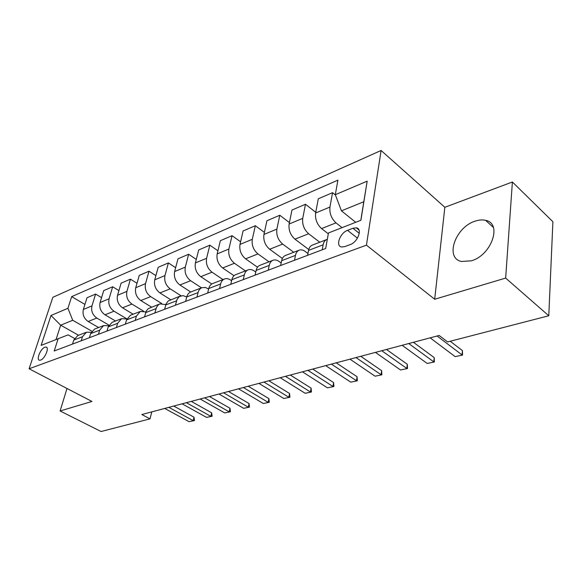 <?xml version="1.0" encoding="UTF-8"?>
<svg xmlns="http://www.w3.org/2000/svg" width="582" height="582" viewBox="0 0 582 582"><rect width="100%" height="100%" fill="white"/><g stroke="black" fill="none" stroke-linecap="round" stroke-linejoin="round"><path stroke-width="0.87" d="M471.362 260.809C491.564 255.28 502.557 223.262 485.606 220.345C482.405 219.574 478.855 219.865 474.97 221.218C455.197 227.336 444.59 258.248 461.533 261.471L471.362 260.809M40.645 360.083C44.945 358.781 49.652 347.272 46 347.068L44.858 347.228C40.58 348.596 35.909 359.982 39.547 360.236L40.645 360.083M381.101 150.483L52.846 297.3L29.1 368.784L366.442 245.153L381.101 150.483L444.844 207.287L434.689 299.25L505.656 278.087L512.393 181.999L444.844 207.287M512.393 181.999L552.9 221.742L548.782 315.764L505.656 278.087M548.782 315.764L447.623 341.918L439.134 335.458L141.826 414.529L150.003 418.865L151.807 411.881M352.91 228.26L347.549 230.334C340.012 232.88 335.196 246.237 341.612 246.986L344.82 246.586L350.226 244.578C357.894 242.097 362.768 228.508 356.293 227.817L352.91 228.26L359.269 233.338M360.811 220.309L363.794 201.736L341.452 210.837L335.305 194.701L337.909 180.151L71.673 296.631L84.928 304.415M335.305 194.701L367.184 181.162L360.898 220.272L328.459 232.967L325.68 248.499L54.206 350.99L58.142 338.739L41.133 345.395L50.99 315.495L67.927 308.3L71.673 296.631M67.01 388.485L60.091 410.972L101.072 431.517L150.003 418.865M60.091 410.972L91.971 401.464L29.1 368.784M434.689 299.25L366.442 245.153M58.142 338.739L68.109 334.861L74.503 338.433M175.393 305.237L177.044 299.388L179.307 296.573L182.981 295.598L186.727 296.98M196.934 297.104L198.062 292.593C198.717 290.127 200.004 288.49 201.918 287.683L205.359 287.464L208.625 289.021M219.538 288.57L220.622 283.972C221.262 281.462 222.535 279.797 224.456 278.996C226.405 278.276 228.442 278.618 230.567 280.015L231.614 280.72M243.269 279.615L244.316 274.922C244.935 272.361 246.201 270.674 248.107 269.873C250.049 269.16 252.093 269.524 254.225 270.972L255.767 272.049M268.229 270.193L269.233 265.407C269.83 262.795 271.074 261.085 272.973 260.285C274.908 259.572 276.945 259.972 279.091 261.471L281.186 262.977M294.507 260.27L295.467 255.389C296.034 252.719 297.257 250.988 299.141 250.187C301.061 249.489 303.098 249.918 305.252 251.475L307.965 253.505M78.563 335.254L60.674 325.192L56.039 339.561M355.697 222.309L341.452 210.837M342.049 227.657L335.981 222.855C331.384 218.541 329.376 213.274 329.95 207.054L332.548 192.678L335.428 195.028M328.306 233.811L321.584 228.588C316.994 224.354 315.007 219.159 315.619 213.012L318.303 198.775L332.548 192.678M319.765 242.236L308.635 233.738C304.051 229.577 302.087 224.456 302.727 218.359L305.492 204.26L315.75 212.321M308.758 249.518L294.958 239.18C290.389 235.099 288.446 230.043 289.123 224.012L291.968 210.044L305.492 204.26M293.757 252.268L282.656 244.084C278.101 240.06 276.174 235.063 276.879 229.097L279.789 215.253L289.414 222.571M282.379 258.473L269.662 249.256C265.116 245.306 263.21 240.373 263.944 234.466L266.927 220.76L279.789 215.253M269.015 261.805L257.957 253.912C253.425 250.027 251.54 245.16 252.297 239.304L255.338 225.714L264.395 232.378M257.506 267.211L245.589 258.837C241.064 255.018 239.202 250.209 239.988 244.418L243.094 230.959L255.338 225.714M245.444 270.899L234.444 263.275C229.934 259.514 228.086 254.763 228.893 249.023L232.051 235.681L240.592 241.777M234.008 275.715L222.651 267.967C218.163 264.264 216.329 259.579 217.166 253.898L220.374 240.679L232.051 235.681M222.971 279.564L212.023 272.194C207.548 268.557 205.737 263.915 206.588 258.292L209.847 245.182L217.923 250.784M211.775 283.972L200.775 276.676C196.316 273.089 194.519 268.513 195.392 262.933L198.702 249.954L209.847 245.182M201.51 287.843L190.627 280.713C186.189 277.178 184.407 272.652 185.302 267.131L188.648 254.254L196.294 259.412M190.736 291.997L179.889 284.984C175.458 281.513 173.705 277.039 174.607 271.568L177.997 258.808L188.648 254.254M181.038 295.772L170.191 288.847C165.783 285.42 164.037 280.997 164.961 275.577L168.387 262.918L175.64 267.691M170.693 299.723L159.919 292.935C155.532 289.56 153.801 285.187 154.747 279.818L158.202 267.276L168.387 262.918M161.665 303.491L150.651 296.624C146.271 293.299 144.562 288.978 145.515 283.652L149.007 271.212L155.896 275.635M151.516 307.121L140.815 300.538C136.464 297.264 134.769 292.986 135.737 287.712L139.258 275.388L149.007 271.212M143.507 311.115L131.939 304.073C127.596 300.843 125.923 296.609 126.905 291.378L130.448 279.156L137.01 283.259M133.14 314.207L122.526 307.82C118.204 304.633 116.538 300.458 117.535 295.27L121.114 283.15L130.448 279.156M126.905 318.878L114.014 311.21C109.714 308.067 108.063 303.928 109.067 298.784L112.668 286.766L118.917 290.593M115.52 321.002L104.986 314.804C100.701 311.705 99.071 307.609 100.089 302.516L103.712 290.593L112.668 286.766M108.958 325.127L96.823 318.048C92.56 314.993 90.938 310.941 91.963 305.892L95.608 294.063L101.566 297.635M98.613 327.528L88.158 321.497C83.917 318.485 82.309 314.476 83.35 309.471L87.009 297.744L95.608 294.063M91.847 331.194L72.728 320.282L60.674 325.192L50.99 315.495M322.217 249.809L323.119 244.826C323.65 242.105 324.851 240.351 326.72 239.551L327.317 239.362M307.623 255.316L308.555 250.391C309.107 247.699 310.322 245.953 312.192 245.153L326.72 239.551M280.67 265.494L281.652 260.663C282.234 258.022 283.47 256.306 285.362 255.505L299.141 250.187M255.091 275.148L256.124 270.419C256.727 267.829 257.979 266.134 259.885 265.327L272.973 260.285M230.778 284.329L231.854 279.687C232.48 277.148 233.753 275.475 235.659 274.668L248.107 269.873M207.65 293.059L208.756 288.512C209.404 286.017 210.684 284.372 212.597 283.565L224.456 278.996M185.607 301.381L186.742 296.915C187.411 294.47 188.706 292.848 190.62 292.04L201.918 287.683M164.59 309.318L166.059 303.979L168.176 300.989L180.435 295.969M154.841 313L156.522 307.252L158.442 304.735L159.926 303.877L165.848 304.604M144.518 316.892L146.213 311.21L148.141 308.707L159.926 303.877M135.199 320.413L136.399 316.142L140.32 311.435L145.907 311.937M125.334 324.138L126.541 319.911L130.47 315.24L140.32 311.435M116.422 327.499L117.637 323.308L121.565 318.674L126.861 318.987M106.972 331.063L108.201 326.917L112.137 322.312L121.565 318.674M98.445 334.286L99.675 330.169L103.611 325.593L108.63 325.76M89.395 337.706L90.632 333.624L94.575 329.085L103.611 325.593M81.218 340.79L82.462 336.745L86.405 332.235L91.17 332.278M67.927 308.3L72.728 320.282M72.539 344.064L73.79 340.055L77.733 335.574L86.405 332.235M363.794 201.736L367.184 181.162M437.097 335.996L462.05 354.933L462.443 350.604L462.53 355.107L455.139 356.62L430.156 337.844M450.192 341.256L462.443 350.604M455.139 356.62L462.53 355.107M408.739 343.54L433.765 361.844L434.223 357.603L434.361 361.989L427.181 363.452L402.133 345.301M413.409 342.296L434.223 357.603M427.181 363.452L434.361 361.989M381.727 350.728L406.803 368.435L407.313 364.281L407.502 368.544L400.518 369.97L375.434 352.401M386.463 349.469L407.313 364.281M400.518 369.97L407.502 368.544M355.98 357.574L381.065 374.728L381.617 370.647L381.857 374.808L375.063 376.19L349.978 359.167M360.76 356.3L381.617 370.647M375.063 376.19L381.857 374.808M331.398 364.114L356.475 380.737L357.072 376.736L357.348 380.795L350.735 382.141L325.665 365.634M336.214 362.826L357.072 376.736M350.735 382.141L357.348 380.795M307.914 370.356L332.955 386.484L333.588 382.563L333.901 386.513L327.462 387.83L302.429 371.818M312.76 369.068L333.588 382.563M327.462 387.83L333.901 386.513M285.449 376.336L310.439 391.992L311.101 388.136L311.45 391.999L305.172 393.279L280.204 377.725M290.323 375.034L311.101 388.136M305.172 393.279L311.45 391.999M263.944 382.054L288.854 397.266L289.552 393.483L289.938 397.251L283.812 398.495L258.917 383.393M268.833 380.752L289.552 393.483M283.812 398.495L289.938 397.251M243.334 387.532L268.157 402.322L268.884 398.605L269.291 402.293L263.311 403.508L238.518 388.812M248.23 386.23L268.884 398.605M263.311 403.508L269.291 402.293M223.568 392.792L248.288 407.182L249.038 403.53L249.474 407.131L243.64 408.317L218.941 394.021M228.471 391.49L249.038 403.53M243.64 408.317L249.474 407.131M204.595 397.841L229.199 411.845L229.97 408.258L230.428 411.78L224.725 412.936L200.15 399.019M209.498 396.531L229.97 408.258M224.725 412.936L230.428 411.78M186.364 402.686L210.844 416.334L211.637 412.805L212.117 416.254L206.545 417.381L182.093 403.821M191.26 401.384L211.637 412.805M206.545 417.381L212.117 416.254M168.831 407.349L193.18 420.648L193.995 417.178L194.49 420.56L189.041 421.659L164.721 408.44M173.727 406.047L193.995 417.178M189.041 421.659L194.49 420.56M321.584 228.588L335.981 222.855M294.958 239.18L308.635 233.738M269.662 249.256L282.656 244.084M245.589 258.837L257.957 253.912M222.651 267.967L234.444 263.275M200.775 276.676L212.023 272.194M179.889 284.984L190.627 280.713M159.919 292.935L170.191 288.847M140.815 300.538L150.651 296.624M122.526 307.82L131.939 304.073M104.986 314.804L114.014 311.21M88.158 321.497L96.823 318.048M315.619 213.012L329.95 207.054M308.555 250.391L323.119 244.826M281.652 260.663L295.467 255.389M289.123 224.012L302.727 218.359M256.124 270.419L269.233 265.407M263.944 234.466L276.879 229.097M231.854 279.687L244.316 274.922M239.988 244.418L252.297 239.304M208.756 288.512L220.622 283.972M217.166 253.898L228.893 249.023M186.742 296.915L198.062 292.593M195.392 262.933L206.588 258.292M165.754 304.932L176.55 300.814M174.607 271.568L185.302 267.131M145.704 312.592L156.012 308.656M154.747 279.818L164.961 275.577M126.541 319.911L136.399 316.142M135.737 287.712L145.515 283.652M108.201 326.917L117.637 323.308M117.535 295.27L126.905 291.378M90.632 333.624L99.675 330.169M100.089 302.516L109.067 298.784M73.79 340.055L82.462 336.745M83.35 309.471L91.963 305.892M357.435 238.176L347.549 230.334M493.398 227.467L485.606 220.345M46.756 347.476L46 347.068M358.963 229.955L356.293 227.817"/></g></svg>
